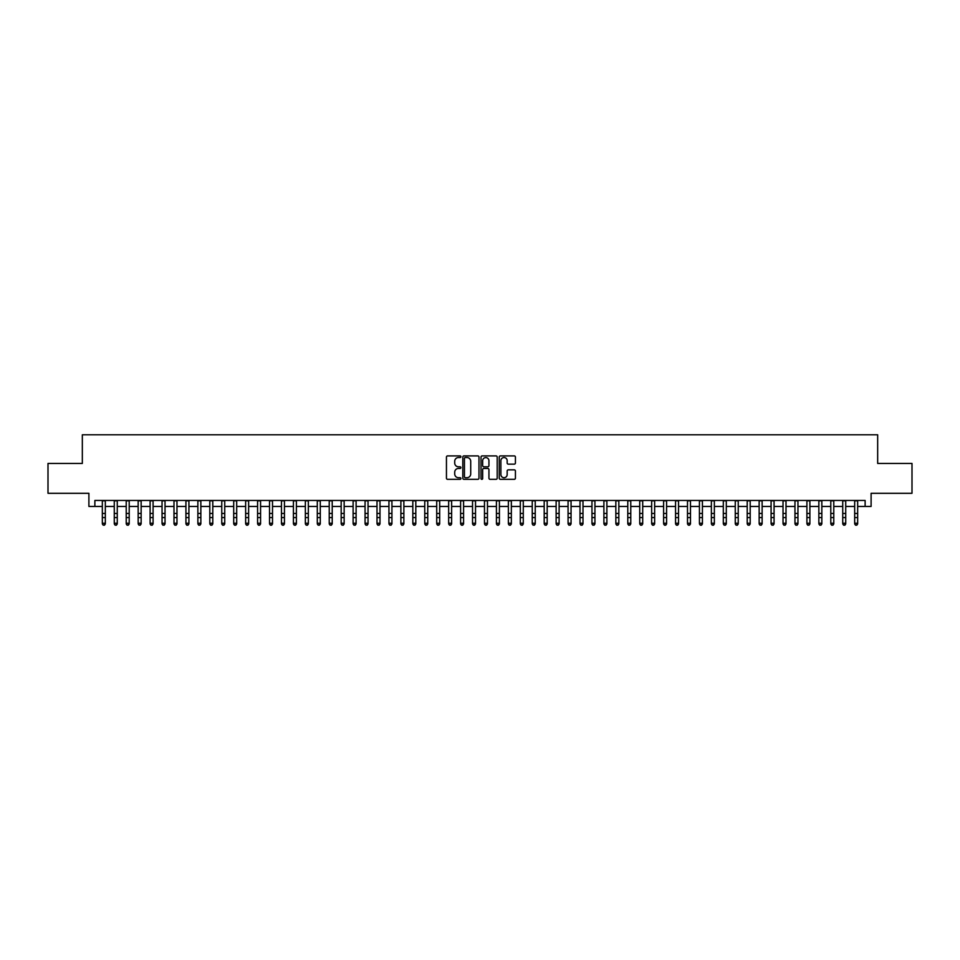 <?xml version="1.0" encoding="UTF-8"?>
<svg xmlns="http://www.w3.org/2000/svg" width="960" height="960" viewBox="0 0 960 960"><rect width="100%" height="100%" fill="white"/><g stroke="black" fill="none" stroke-linecap="round" stroke-linejoin="round"><path stroke-width="1.44" d="M460.896 456.72A0.816 0.816 0 0 0 460.068 455.904L447.624 455.904A1.176 1.176 0 0 0 446.448 457.068L446.448 478.164A1.176 1.176 0 0 0 447.624 479.34L460.068 479.34A0.816 0.816 0 0 0 460.896 478.524A0.816 0.816 0 0 0 460.068 477.696L458.46 477.696A3.756 3.756 0 0 1 454.716 473.952L454.716 472.188A3.756 3.756 0 0 1 458.46 468.444L460.068 468.444A0.816 0.816 0 0 0 460.896 467.616A0.816 0.816 0 0 0 460.068 466.8L458.46 466.8A3.756 3.756 0 0 1 454.716 463.044L454.716 461.292A3.756 3.756 0 0 1 458.46 457.536L460.068 457.536A0.816 0.816 0 0 0 460.896 456.72M514.26 464.16A1.176 1.176 0 0 0 515.424 462.996L515.424 457.068A1.176 1.176 0 0 0 514.26 455.904L500.424 455.904A1.176 1.176 0 0 0 499.248 457.068L499.248 478.164A1.176 1.176 0 0 0 500.424 479.34L514.26 479.34A1.176 1.176 0 0 0 515.424 478.164L515.424 471.024A1.176 1.176 0 0 0 514.26 469.848L508.332 469.848A1.176 1.176 0 0 0 507.168 471.024L507.168 474.564A3.132 3.132 0 0 1 504.024 477.696A3.132 3.132 0 0 1 500.892 474.564L500.892 460.68A3.132 3.132 0 0 1 504.024 457.536A3.132 3.132 0 0 1 507.168 460.68L507.168 462.996A1.176 1.176 0 0 0 508.332 464.16L514.26 464.16M94.872 506.436L94.872 500.46L865.128 500.46L865.128 506.436L871.104 506.436L871.104 493.296L912 493.296L912 463.44L877.668 463.44L877.668 434.784L82.332 434.784L82.332 463.44L48 463.44L48 493.296L88.896 493.296L88.896 506.436L102.336 506.436M478.98 457.068A1.176 1.176 0 0 0 477.804 455.904L463.968 455.904A1.176 1.176 0 0 0 462.804 457.068L462.804 478.164A1.176 1.176 0 0 0 463.968 479.34L477.804 479.34A1.176 1.176 0 0 0 478.98 478.164L478.98 457.068M482.196 455.904L496.032 455.904A1.176 1.176 0 0 1 497.196 457.068L497.196 478.164A1.176 1.176 0 0 1 496.032 479.34L490.116 479.34A1.176 1.176 0 0 1 488.94 478.164L488.94 469.608A1.176 1.176 0 0 0 487.764 468.444L483.84 468.444A1.176 1.176 0 0 0 482.664 469.608L482.664 478.524A0.816 0.816 0 0 1 481.848 479.34A0.816 0.816 0 0 1 481.02 478.524L481.02 457.068A1.176 1.176 0 0 1 482.196 455.904M105.324 506.436L114.276 506.436M117.264 506.436L126.216 506.436M129.204 506.436L138.156 506.436M141.144 506.436L150.108 506.436M153.084 506.436L162.048 506.436M165.036 506.436L173.988 506.436M176.976 506.436L185.928 506.436M188.916 506.436L197.868 506.436M200.856 506.436L209.808 506.436M212.796 506.436L221.76 506.436M224.736 506.436L233.7 506.436M236.688 506.436L245.64 506.436M248.628 506.436L257.58 506.436M260.568 506.436L269.52 506.436M272.508 506.436L281.46 506.436M284.448 506.436L293.412 506.436M296.388 506.436L305.352 506.436M308.34 506.436L317.292 506.436M320.28 506.436L329.232 506.436M332.22 506.436L341.172 506.436M344.16 506.436L353.112 506.436M356.1 506.436L365.064 506.436M368.04 506.436L377.004 506.436M379.992 506.436L388.944 506.436M391.932 506.436L400.884 506.436M403.872 506.436L412.824 506.436M415.812 506.436L424.764 506.436M427.752 506.436L436.716 506.436M439.692 506.436L448.656 506.436M451.632 506.436L460.596 506.436M463.584 506.436L472.536 506.436M475.524 506.436L484.476 506.436M487.464 506.436L496.416 506.436M499.404 506.436L508.368 506.436M511.344 506.436L520.308 506.436M523.284 506.436L532.248 506.436M535.236 506.436L544.188 506.436M547.176 506.436L556.128 506.436M559.116 506.436L568.068 506.436M571.056 506.436L580.008 506.436M582.996 506.436L591.96 506.436M594.936 506.436L603.9 506.436M606.888 506.436L615.84 506.436M618.828 506.436L627.78 506.436M630.768 506.436L639.72 506.436M642.708 506.436L651.66 506.436M654.648 506.436L663.612 506.436M666.588 506.436L675.552 506.436M678.54 506.436L687.492 506.436M690.48 506.436L699.432 506.436M702.42 506.436L711.372 506.436M714.36 506.436L723.312 506.436M726.3 506.436L735.264 506.436M738.24 506.436L747.204 506.436M750.192 506.436L759.144 506.436M762.132 506.436L771.084 506.436M774.072 506.436L783.024 506.436M786.012 506.436L794.964 506.436M797.952 506.436L806.916 506.436M809.892 506.436L818.856 506.436M821.844 506.436L830.796 506.436M833.784 506.436L842.736 506.436M845.724 506.436L854.676 506.436M857.664 506.436L865.128 506.436M465.264 457.536A0.816 0.816 0 0 0 464.436 458.364L464.436 476.88A0.816 0.816 0 0 0 465.264 477.696L466.956 477.696A3.756 3.756 0 0 0 470.712 473.952L470.712 461.292A3.756 3.756 0 0 0 466.956 457.536L465.264 457.536M488.94 460.728A3.132 3.132 0 0 0 485.808 457.596A3.132 3.132 0 0 0 482.664 460.728L482.664 465.624A1.176 1.176 0 0 0 483.84 466.8L487.764 466.8A1.176 1.176 0 0 0 488.94 465.624L488.94 460.728M105.324 500.46L105.324 523.908L104.424 525.216L103.236 524.952L104.424 525.216M102.336 500.46L102.336 523.248L105.324 523.248L104.424 524.952M103.236 525.216L102.336 523.908L103.236 524.952M117.264 500.46L117.264 523.908L116.364 525.216L115.176 524.952L116.364 525.216M114.276 500.46L114.276 523.248L117.264 523.248L116.364 524.952M115.176 525.216L114.276 523.908L115.176 524.952M129.204 500.46L129.204 523.908L128.304 525.216L127.116 524.952L128.304 525.216M126.216 500.46L126.216 523.248L129.204 523.248L128.304 524.952M127.116 525.216L126.216 523.908L127.116 524.952M141.144 500.46L141.144 523.908L140.256 525.216L139.056 524.952L140.256 525.216M138.156 500.46L138.156 523.248L141.144 523.248L140.256 524.952M139.056 525.216L138.156 523.908L139.056 524.952M153.084 500.46L153.084 523.908L152.196 525.216L150.996 524.952L152.196 525.216M150.108 500.46L150.108 523.248L153.084 523.248L152.196 524.952M150.996 525.216L150.108 523.908L150.996 524.952M165.036 500.46L165.036 523.908L164.136 525.216L162.936 524.952L164.136 525.216M162.048 500.46L162.048 523.248L165.036 523.248L164.136 524.952M162.936 525.216L162.048 523.908L162.936 524.952M176.976 500.46L176.976 523.908L176.076 525.216L174.888 524.952L176.076 525.216M173.988 500.46L173.988 523.248L176.976 523.248L176.076 524.952M174.888 525.216L173.988 523.908L174.888 524.952M188.916 500.46L188.916 523.908L188.016 525.216L186.828 524.952L188.016 525.216M185.928 500.46L185.928 523.248L188.916 523.248L188.016 524.952M186.828 525.216L185.928 523.908L186.828 524.952M200.856 500.46L200.856 523.908L199.956 525.216L198.768 524.952L199.956 525.216M197.868 500.46L197.868 523.248L200.856 523.248L199.956 524.952M198.768 525.216L197.868 523.908L198.768 524.952M212.796 500.46L212.796 523.908L211.908 525.216L210.708 524.952L211.908 525.216M209.808 500.46L209.808 523.248L212.796 523.248L211.908 524.952M210.708 525.216L209.808 523.908L210.708 524.952M224.736 500.46L224.736 523.908L223.848 525.216L222.648 524.952L223.848 525.216M221.76 500.46L221.76 523.248L224.736 523.248L223.848 524.952M222.648 525.216L221.76 523.908L222.648 524.952M236.688 500.46L236.688 523.908L235.788 525.216L234.588 524.952L235.788 525.216M233.7 500.46L233.7 523.248L236.688 523.248L235.788 524.952M234.588 525.216L233.7 523.908L234.588 524.952M248.628 500.46L248.628 523.908L247.728 525.216L246.54 524.952L247.728 525.216M245.64 500.46L245.64 523.248L248.628 523.248L247.728 524.952M246.54 525.216L245.64 523.908L246.54 524.952M260.568 500.46L260.568 523.908L259.668 525.216L258.48 524.952L259.668 525.216M257.58 500.46L257.58 523.248L260.568 523.248L259.668 524.952M258.48 525.216L257.58 523.908L258.48 524.952M272.508 500.46L272.508 523.908L271.608 525.216L270.42 524.952L271.608 525.216M269.52 500.46L269.52 523.248L272.508 523.248L271.608 524.952M270.42 525.216L269.52 523.908L270.42 524.952M284.448 500.46L284.448 523.908L283.56 525.216L282.36 524.952L283.56 525.216M281.46 500.46L281.46 523.248L284.448 523.248L283.56 524.952M282.36 525.216L281.46 523.908L282.36 524.952M296.388 500.46L296.388 523.908L295.5 525.216L294.3 524.952L295.5 525.216M293.412 500.46L293.412 523.248L296.388 523.248L295.5 524.952M294.3 525.216L293.412 523.908L294.3 524.952M308.34 500.46L308.34 523.908L307.44 525.216L306.24 524.952L307.44 525.216M305.352 500.46L305.352 523.248L308.34 523.248L307.44 524.952M306.24 525.216L305.352 523.908L306.24 524.952M320.28 500.46L320.28 523.908L319.38 525.216L318.192 524.952L319.38 525.216M317.292 500.46L317.292 523.248L320.28 523.248L319.38 524.952M318.192 525.216L317.292 523.908L318.192 524.952M332.22 500.46L332.22 523.908L331.32 525.216L330.132 524.952L331.32 525.216M329.232 500.46L329.232 523.248L332.22 523.248L331.32 524.952M330.132 525.216L329.232 523.908L330.132 524.952M344.16 500.46L344.16 523.908L343.26 525.216L342.072 524.952L343.26 525.216M341.172 500.46L341.172 523.248L344.16 523.248L343.26 524.952M342.072 525.216L341.172 523.908L342.072 524.952M356.1 500.46L356.1 523.908L355.212 525.216L354.012 524.952L355.212 525.216M353.112 500.46L353.112 523.248L356.1 523.248L355.212 524.952M354.012 525.216L353.112 523.908L354.012 524.952M368.04 500.46L368.04 523.908L367.152 525.216L365.952 524.952L367.152 525.216M365.064 500.46L365.064 523.248L368.04 523.248L367.152 524.952M365.952 525.216L365.064 523.908L365.952 524.952M379.992 500.46L379.992 523.908L379.092 525.216L377.892 524.952L379.092 525.216M377.004 500.46L377.004 523.248L379.992 523.248L379.092 524.952M377.892 525.216L377.004 523.908L377.892 524.952M391.932 500.46L391.932 523.908L391.032 525.216L389.844 524.952L391.032 525.216M388.944 500.46L388.944 523.248L391.932 523.248L391.032 524.952M389.844 525.216L388.944 523.908L389.844 524.952M403.872 500.46L403.872 523.908L402.972 525.216L401.784 524.952L402.972 525.216M400.884 500.46L400.884 523.248L403.872 523.248L402.972 524.952M401.784 525.216L400.884 523.908L401.784 524.952M415.812 500.46L415.812 523.908L414.912 525.216L413.724 524.952L414.912 525.216M412.824 500.46L412.824 523.248L415.812 523.248L414.912 524.952M413.724 525.216L412.824 523.908L413.724 524.952M427.752 500.46L427.752 523.908L426.864 525.216L425.664 524.952L426.864 525.216M424.764 500.46L424.764 523.248L427.752 523.248L426.864 524.952M425.664 525.216L424.764 523.908L425.664 524.952M439.692 500.46L439.692 523.908L438.804 525.216L437.604 524.952L438.804 525.216M436.716 500.46L436.716 523.248L439.692 523.248L438.804 524.952M437.604 525.216L436.716 523.908L437.604 524.952M451.632 500.46L451.632 523.908L450.744 525.216L449.544 524.952L450.744 525.216M448.656 500.46L448.656 523.248L451.632 523.248L450.744 524.952M449.544 525.216L448.656 523.908L449.544 524.952M463.584 500.46L463.584 523.908L462.684 525.216L461.484 524.952L462.684 525.216M460.596 500.46L460.596 523.248L463.584 523.248L462.684 524.952M461.484 525.216L460.596 523.908L461.484 524.952M475.524 500.46L475.524 523.908L474.624 525.216L473.436 524.952L474.624 525.216M472.536 500.46L472.536 523.248L475.524 523.248L474.624 524.952M473.436 525.216L472.536 523.908L473.436 524.952M487.464 500.46L487.464 523.908L486.564 525.216L485.376 524.952L486.564 525.216M484.476 500.46L484.476 523.248L487.464 523.248L486.564 524.952M485.376 525.216L484.476 523.908L485.376 524.952M499.404 500.46L499.404 523.908L498.516 525.216L497.316 524.952L498.516 525.216M496.416 500.46L496.416 523.248L499.404 523.248L498.516 524.952M497.316 525.216L496.416 523.908L497.316 524.952M511.344 500.46L511.344 523.908L510.456 525.216L509.256 524.952L510.456 525.216M508.368 500.46L508.368 523.248L511.344 523.248L510.456 524.952M509.256 525.216L508.368 523.908L509.256 524.952M523.284 500.46L523.284 523.908L522.396 525.216L521.196 524.952L522.396 525.216M520.308 500.46L520.308 523.248L523.284 523.248L522.396 524.952M521.196 525.216L520.308 523.908L521.196 524.952M535.236 500.46L535.236 523.908L534.336 525.216L533.136 524.952L534.336 525.216M532.248 500.46L532.248 523.248L535.236 523.248L534.336 524.952M533.136 525.216L532.248 523.908L533.136 524.952M547.176 500.46L547.176 523.908L546.276 525.216L545.088 524.952L546.276 525.216M544.188 500.46L544.188 523.248L547.176 523.248L546.276 524.952M545.088 525.216L544.188 523.908L545.088 524.952M559.116 500.46L559.116 523.908L558.216 525.216L557.028 524.952L558.216 525.216M556.128 500.46L556.128 523.248L559.116 523.248L558.216 524.952M557.028 525.216L556.128 523.908L557.028 524.952M571.056 500.46L571.056 523.908L570.156 525.216L568.968 524.952L570.156 525.216M568.068 500.46L568.068 523.248L571.056 523.248L570.156 524.952M568.968 525.216L568.068 523.908L568.968 524.952M582.996 500.46L582.996 523.908L582.108 525.216L580.908 524.952L582.108 525.216M580.008 500.46L580.008 523.248L582.996 523.248L582.108 524.952M580.908 525.216L580.008 523.908L580.908 524.952M594.936 500.46L594.936 523.908L594.048 525.216L592.848 524.952L594.048 525.216M591.96 500.46L591.96 523.248L594.936 523.248L594.048 524.952M592.848 525.216L591.96 523.908L592.848 524.952M606.888 500.46L606.888 523.908L605.988 525.216L604.788 524.952L605.988 525.216M603.9 500.46L603.9 523.248L606.888 523.248L605.988 524.952M604.788 525.216L603.9 523.908L604.788 524.952M618.828 500.46L618.828 523.908L617.928 525.216L616.74 524.952L617.928 525.216M615.84 500.46L615.84 523.248L618.828 523.248L617.928 524.952M616.74 525.216L615.84 523.908L616.74 524.952M630.768 500.46L630.768 523.908L629.868 525.216L628.68 524.952L629.868 525.216M627.78 500.46L627.78 523.248L630.768 523.248L629.868 524.952M628.68 525.216L627.78 523.908L628.68 524.952M642.708 500.46L642.708 523.908L641.808 525.216L640.62 524.952L641.808 525.216M639.72 500.46L639.72 523.248L642.708 523.248L641.808 524.952M640.62 525.216L639.72 523.908L640.62 524.952M654.648 500.46L654.648 523.908L653.76 525.216L652.56 524.952L653.76 525.216M651.66 500.46L651.66 523.248L654.648 523.248L653.76 524.952M652.56 525.216L651.66 523.908L652.56 524.952M666.588 500.46L666.588 523.908L665.7 525.216L664.5 524.952L665.7 525.216M663.612 500.46L663.612 523.248L666.588 523.248L665.7 524.952M664.5 525.216L663.612 523.908L664.5 524.952M678.54 500.46L678.54 523.908L677.64 525.216L676.44 524.952L677.64 525.216M675.552 500.46L675.552 523.248L678.54 523.248L677.64 524.952M676.44 525.216L675.552 523.908L676.44 524.952M690.48 500.46L690.48 523.908L689.58 525.216L688.392 524.952L689.58 525.216M687.492 500.46L687.492 523.248L690.48 523.248L689.58 524.952M688.392 525.216L687.492 523.908L688.392 524.952M702.42 500.46L702.42 523.908L701.52 525.216L700.332 524.952L701.52 525.216M699.432 500.46L699.432 523.248L702.42 523.248L701.52 524.952M700.332 525.216L699.432 523.908L700.332 524.952M714.36 500.46L714.36 523.908L713.46 525.216L712.272 524.952L713.46 525.216M711.372 500.46L711.372 523.248L714.36 523.248L713.46 524.952M712.272 525.216L711.372 523.908L712.272 524.952M726.3 500.46L726.3 523.908L725.412 525.216L724.212 524.952L725.412 525.216M723.312 500.46L723.312 523.248L726.3 523.248L725.412 524.952M724.212 525.216L723.312 523.908L724.212 524.952M738.24 500.46L738.24 523.908L737.352 525.216L736.152 524.952L737.352 525.216M735.264 500.46L735.264 523.248L738.24 523.248L737.352 524.952M736.152 525.216L735.264 523.908L736.152 524.952M750.192 500.46L750.192 523.908L749.292 525.216L748.092 524.952L749.292 525.216M747.204 500.46L747.204 523.248L750.192 523.248L749.292 524.952M748.092 525.216L747.204 523.908L748.092 524.952M762.132 500.46L762.132 523.908L761.232 525.216L760.044 524.952L761.232 525.216M759.144 500.46L759.144 523.248L762.132 523.248L761.232 524.952M760.044 525.216L759.144 523.908L760.044 524.952M774.072 500.46L774.072 523.908L773.172 525.216L771.984 524.952L773.172 525.216M771.084 500.46L771.084 523.248L774.072 523.248L773.172 524.952M771.984 525.216L771.084 523.908L771.984 524.952M786.012 500.46L786.012 523.908L785.112 525.216L783.924 524.952L785.112 525.216M783.024 500.46L783.024 523.248L786.012 523.248L785.112 524.952M783.924 525.216L783.024 523.908L783.924 524.952M797.952 500.46L797.952 523.908L797.064 525.216L795.864 524.952L797.064 525.216M794.964 500.46L794.964 523.248L797.952 523.248L797.064 524.952M795.864 525.216L794.964 523.908L795.864 524.952M809.892 500.46L809.892 523.908L809.004 525.216L807.804 524.952L809.004 525.216M806.916 500.46L806.916 523.248L809.892 523.248L809.004 524.952M807.804 525.216L806.916 523.908L807.804 524.952M821.844 500.46L821.844 523.908L820.944 525.216L819.744 524.952L820.944 525.216M818.856 500.46L818.856 523.248L821.844 523.248L820.944 524.952M819.744 525.216L818.856 523.908L819.744 524.952M833.784 500.46L833.784 523.908L832.884 525.216L831.696 524.952L832.884 525.216M830.796 500.46L830.796 523.248L833.784 523.248L832.884 524.952M831.696 525.216L830.796 523.908L831.696 524.952M845.724 500.46L845.724 523.908L844.824 525.216L843.636 524.952L844.824 525.216M842.736 500.46L842.736 523.248L845.724 523.248L844.824 524.952M843.636 525.216L842.736 523.908L843.636 524.952M857.664 500.46L857.664 523.908L856.764 525.216L855.576 524.952L856.764 525.216M854.676 500.46L854.676 523.248L857.664 523.248L856.764 524.952M855.576 525.216L854.676 523.908L855.576 524.952M105.324 513.456L102.336 513.456M105.324 517.548L102.336 517.548M105.324 500.844L102.336 500.844M117.264 513.456L114.276 513.456M117.264 517.548L114.276 517.548M117.264 500.844L114.276 500.844M129.204 513.456L126.216 513.456M129.204 517.548L126.216 517.548M129.204 500.844L126.216 500.844M141.144 513.456L138.156 513.456M141.144 517.548L138.156 517.548M141.144 500.844L138.156 500.844M153.084 513.456L150.108 513.456M153.084 517.548L150.108 517.548M153.084 500.844L150.108 500.844M165.036 513.456L162.048 513.456M165.036 517.548L162.048 517.548M165.036 500.844L162.048 500.844M176.976 513.456L173.988 513.456M176.976 517.548L173.988 517.548M176.976 500.844L173.988 500.844M188.916 513.456L185.928 513.456M188.916 517.548L185.928 517.548M188.916 500.844L185.928 500.844M200.856 513.456L197.868 513.456M200.856 517.548L197.868 517.548M200.856 500.844L197.868 500.844M212.796 513.456L209.808 513.456M212.796 517.548L209.808 517.548M212.796 500.844L209.808 500.844M224.736 513.456L221.76 513.456M224.736 517.548L221.76 517.548M224.736 500.844L221.76 500.844M236.688 513.456L233.7 513.456M236.688 517.548L233.7 517.548M236.688 500.844L233.7 500.844M248.628 513.456L245.64 513.456M248.628 517.548L245.64 517.548M248.628 500.844L245.64 500.844M260.568 513.456L257.58 513.456M260.568 517.548L257.58 517.548M260.568 500.844L257.58 500.844M272.508 513.456L269.52 513.456M272.508 517.548L269.52 517.548M272.508 500.844L269.52 500.844M284.448 513.456L281.46 513.456M284.448 517.548L281.46 517.548M284.448 500.844L281.46 500.844M296.388 513.456L293.412 513.456M296.388 517.548L293.412 517.548M296.388 500.844L293.412 500.844M308.34 513.456L305.352 513.456M308.34 517.548L305.352 517.548M308.34 500.844L305.352 500.844M320.28 513.456L317.292 513.456M320.28 517.548L317.292 517.548M320.28 500.844L317.292 500.844M332.22 513.456L329.232 513.456M332.22 517.548L329.232 517.548M332.22 500.844L329.232 500.844M344.16 513.456L341.172 513.456M344.16 517.548L341.172 517.548M344.16 500.844L341.172 500.844M356.1 513.456L353.112 513.456M356.1 517.548L353.112 517.548M356.1 500.844L353.112 500.844M368.04 513.456L365.064 513.456M368.04 517.548L365.064 517.548M368.04 500.844L365.064 500.844M379.992 513.456L377.004 513.456M379.992 517.548L377.004 517.548M379.992 500.844L377.004 500.844M391.932 513.456L388.944 513.456M391.932 517.548L388.944 517.548M391.932 500.844L388.944 500.844M403.872 513.456L400.884 513.456M403.872 517.548L400.884 517.548M403.872 500.844L400.884 500.844M415.812 513.456L412.824 513.456M415.812 517.548L412.824 517.548M415.812 500.844L412.824 500.844M427.752 513.456L424.764 513.456M427.752 517.548L424.764 517.548M427.752 500.844L424.764 500.844M439.692 513.456L436.716 513.456M439.692 517.548L436.716 517.548M439.692 500.844L436.716 500.844M451.632 513.456L448.656 513.456M451.632 517.548L448.656 517.548M451.632 500.844L448.656 500.844M463.584 513.456L460.596 513.456M463.584 517.548L460.596 517.548M463.584 500.844L460.596 500.844M475.524 513.456L472.536 513.456M475.524 517.548L472.536 517.548M475.524 500.844L472.536 500.844M487.464 513.456L484.476 513.456M487.464 517.548L484.476 517.548M487.464 500.844L484.476 500.844M499.404 513.456L496.416 513.456M499.404 517.548L496.416 517.548M499.404 500.844L496.416 500.844M511.344 513.456L508.368 513.456M511.344 517.548L508.368 517.548M511.344 500.844L508.368 500.844M523.284 513.456L520.308 513.456M523.284 517.548L520.308 517.548M523.284 500.844L520.308 500.844M535.236 513.456L532.248 513.456M535.236 517.548L532.248 517.548M535.236 500.844L532.248 500.844M547.176 513.456L544.188 513.456M547.176 517.548L544.188 517.548M547.176 500.844L544.188 500.844M559.116 513.456L556.128 513.456M559.116 517.548L556.128 517.548M559.116 500.844L556.128 500.844M571.056 513.456L568.068 513.456M571.056 517.548L568.068 517.548M571.056 500.844L568.068 500.844M582.996 513.456L580.008 513.456M582.996 517.548L580.008 517.548M582.996 500.844L580.008 500.844M594.936 513.456L591.96 513.456M594.936 517.548L591.96 517.548M594.936 500.844L591.96 500.844M606.888 513.456L603.9 513.456M606.888 517.548L603.9 517.548M606.888 500.844L603.9 500.844M618.828 513.456L615.84 513.456M618.828 517.548L615.84 517.548M618.828 500.844L615.84 500.844M630.768 513.456L627.78 513.456M630.768 517.548L627.78 517.548M630.768 500.844L627.78 500.844M642.708 513.456L639.72 513.456M642.708 517.548L639.72 517.548M642.708 500.844L639.72 500.844M654.648 513.456L651.66 513.456M654.648 517.548L651.66 517.548M654.648 500.844L651.66 500.844M666.588 513.456L663.612 513.456M666.588 517.548L663.612 517.548M666.588 500.844L663.612 500.844M678.54 513.456L675.552 513.456M678.54 517.548L675.552 517.548M678.54 500.844L675.552 500.844M690.48 513.456L687.492 513.456M690.48 517.548L687.492 517.548M690.48 500.844L687.492 500.844M702.42 513.456L699.432 513.456M702.42 517.548L699.432 517.548M702.42 500.844L699.432 500.844M714.36 513.456L711.372 513.456M714.36 517.548L711.372 517.548M714.36 500.844L711.372 500.844M726.3 513.456L723.312 513.456M726.3 517.548L723.312 517.548M726.3 500.844L723.312 500.844M738.24 513.456L735.264 513.456M738.24 517.548L735.264 517.548M738.24 500.844L735.264 500.844M750.192 513.456L747.204 513.456M750.192 517.548L747.204 517.548M750.192 500.844L747.204 500.844M762.132 513.456L759.144 513.456M762.132 517.548L759.144 517.548M762.132 500.844L759.144 500.844M774.072 513.456L771.084 513.456M774.072 517.548L771.084 517.548M774.072 500.844L771.084 500.844M786.012 513.456L783.024 513.456M786.012 517.548L783.024 517.548M786.012 500.844L783.024 500.844M797.952 513.456L794.964 513.456M797.952 517.548L794.964 517.548M797.952 500.844L794.964 500.844M809.892 513.456L806.916 513.456M809.892 517.548L806.916 517.548M809.892 500.844L806.916 500.844M821.844 513.456L818.856 513.456M821.844 517.548L818.856 517.548M821.844 500.844L818.856 500.844M833.784 513.456L830.796 513.456M833.784 517.548L830.796 517.548M833.784 500.844L830.796 500.844M845.724 513.456L842.736 513.456M845.724 517.548L842.736 517.548M845.724 500.844L842.736 500.844M857.664 513.456L854.676 513.456M857.664 517.548L854.676 517.548M857.664 500.844L854.676 500.844"/></g></svg>
